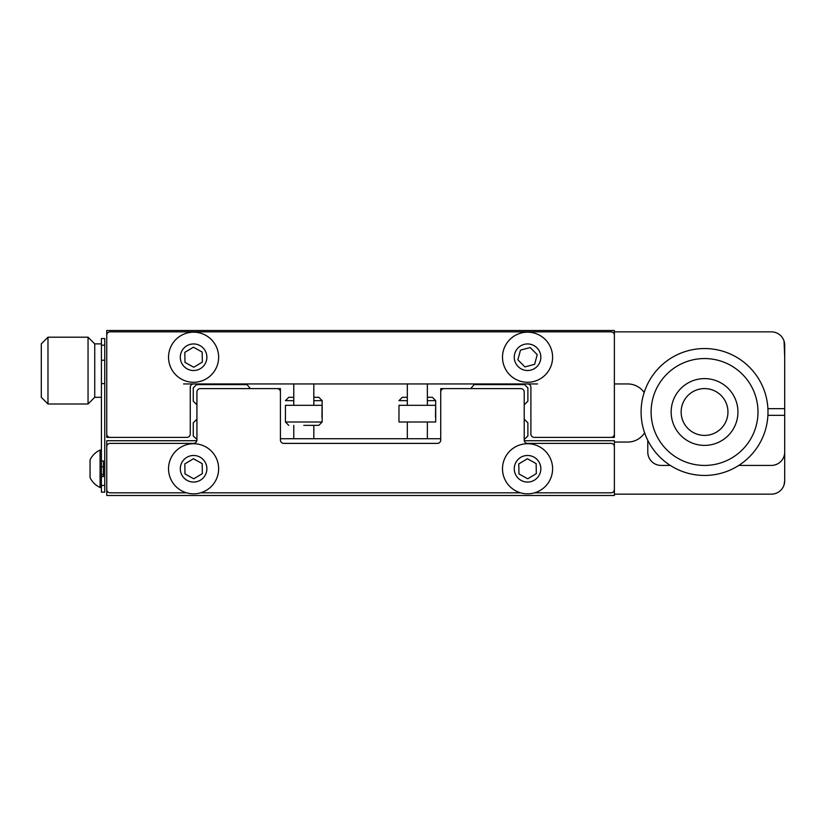 <?xml version="1.0" encoding="UTF-8"?>
<svg xmlns="http://www.w3.org/2000/svg" width="826" height="826" viewBox="0 0 826 826"><rect width="100%" height="100%" fill="white"/><g stroke="black" fill="none" stroke-linecap="round" stroke-linejoin="round"><path stroke-width="1.24" d="M534.567 492.812L611.044 492.812A3.335 3.335 0 0 0 614.379 489.477L614.379 446.732A3.335 3.335 0 0 0 611.044 443.386L527.546 443.386A3.335 3.335 0 0 1 524.211 440.051L524.211 391.958A3.335 3.335 0 0 0 520.865 388.623L444.058 388.623A3.335 3.335 0 0 0 440.723 391.958L440.723 440.051A3.335 3.335 0 0 1 437.377 443.386L283.752 443.386A3.335 3.335 0 0 1 280.417 440.051L280.417 391.958A3.335 3.335 0 0 0 277.082 388.623L200.264 388.623A3.335 3.335 0 0 0 196.929 391.958L196.929 440.051A3.335 3.335 0 0 1 196.856 440.723L106.761 440.723L106.761 495.486L614.379 495.486L614.379 485.471M524.211 439.38L527.886 436.045L527.886 422.819L524.211 419.143L524.211 404.854L527.886 401.178L527.886 387.952L524.541 384.617L474.114 384.617L470.779 388.623L440.723 388.623L440.723 438.72L280.417 438.72L280.417 388.623L200.264 388.623M614.379 452.07L614.379 440.723L524.273 440.723A3.335 3.335 0 0 1 524.211 440.051M614.379 440.723L544.251 440.723M176.888 440.723L106.761 440.723M614.379 340.529L614.379 330.514L106.761 330.514L106.761 437.377L186.903 437.377A3.335 3.335 0 0 0 190.248 434.042L190.248 387.28A3.335 3.335 0 0 1 193.583 383.945L537.571 383.945M530.891 387.28A3.335 3.335 0 0 0 527.546 383.945A3.335 3.335 0 0 1 530.891 387.28L530.891 434.042A3.335 3.335 0 0 0 534.226 437.377L614.379 437.377L614.379 374.591M183.568 383.945L193.583 383.945A3.335 3.335 0 0 0 190.248 387.28L190.248 434.042M614.379 331.845L771.339 331.845A13.361 13.361 0 0 1 784.7 345.206L784.7 357.224L784.06 341.117L784.7 345.206L784.7 408.663L767.912 408.663M767.912 415.333L784.7 415.333L784.7 452.07A13.361 13.361 0 0 1 771.339 465.43L738.774 465.43M661.13 465.43L670.33 465.43L661.13 465.43A13.361 13.361 0 0 1 647.78 452.07L647.78 440.341M614.379 383.945L627.739 383.945A20.041 20.041 0 0 1 644.166 392.505M771.339 465.43C782.356 462.219 782.356 462.219 771.339 465.43L757.979 465.43M777.462 463.944L774.881 464.955M784.7 378.938L784.7 447.062M614.379 494.154L771.339 494.154A13.361 13.361 0 0 0 784.7 480.794C780.219 493.556 780.219 493.556 784.7 480.794L784.06 484.872M644.61 432.824A20.041 20.041 0 0 1 627.739 442.055L614.379 442.055M784.7 480.794L784.7 408.663M534.226 437.377L611.044 437.377A3.335 3.335 0 0 0 614.379 434.042L614.379 335.191A3.335 3.335 0 0 0 611.044 331.845L110.095 331.845A3.335 3.335 0 0 0 106.761 335.191L106.761 434.042A3.335 3.335 0 0 0 110.095 437.377L186.903 437.377M196.929 440.051A3.335 3.335 0 0 1 193.583 443.386L110.095 443.386A3.335 3.335 0 0 0 106.761 446.732L106.761 489.477A3.335 3.335 0 0 0 110.095 492.812L186.573 492.812M200.604 492.812L520.535 492.812M104.757 360.229L101.412 360.229L101.412 383.615L104.757 383.615L104.757 345.206L101.412 345.206L101.412 485.471L104.757 485.471L104.757 492.151L101.412 492.151L101.412 383.615M101.412 360.229L101.412 338.526L104.757 338.526L104.757 345.206M104.757 485.471L104.757 383.615M280.417 438.72L280.417 391.958M47.98 337.194L47.98 403.986L41.3 397.306L41.3 343.874L47.98 337.194L88.052 337.194L94.732 343.874L94.732 397.306L94.732 343.874L101.412 343.874M47.98 403.986L88.052 403.986L94.732 397.306L101.412 397.306M88.052 403.986L88.052 337.194M171.684 345.072A25.048 25.048 0 0 1 205.736 335.325A25.048 25.048 0 0 1 215.493 369.377A25.048 25.048 0 0 1 181.431 379.134A25.048 25.048 0 0 1 171.684 345.072M205.209 363.677A13.288 13.288 0 0 0 200.037 345.609A13.288 13.288 0 0 0 181.968 350.782A13.288 13.288 0 0 0 187.141 368.85A13.288 13.288 0 0 0 205.209 363.677M202.349 362.098L202.184 352.072L193.418 347.199L184.817 352.361L184.993 362.387L193.759 367.25L202.349 362.098M171.684 456.623A25.048 25.048 0 0 1 205.736 446.866A25.048 25.048 0 0 1 215.493 480.928A25.048 25.048 0 0 1 181.431 490.675A25.048 25.048 0 0 1 171.684 456.623M205.209 475.218A13.288 13.288 0 0 0 200.037 457.15A13.288 13.288 0 0 0 181.968 462.323A13.288 13.288 0 0 0 187.141 480.391A13.288 13.288 0 0 0 205.209 475.218M202.349 473.639L202.184 463.613L193.418 458.75L184.817 463.902L184.993 473.928L193.759 478.801L202.349 473.639M503.333 363.636A25.048 25.048 0 0 1 521.144 333.012A25.048 25.048 0 0 1 551.768 350.823A25.048 25.048 0 0 1 533.957 381.447A25.048 25.048 0 0 1 503.333 363.636M540.39 353.827A13.288 13.288 0 0 0 524.149 344.38A13.288 13.288 0 0 0 514.701 360.621A13.288 13.288 0 0 0 530.942 370.069A13.288 13.288 0 0 0 540.39 353.827M537.241 354.664L530.178 347.55L520.483 350.121L517.861 359.795L524.923 366.909L534.618 364.338L537.241 354.664M505.646 456.623A25.048 25.048 0 0 1 539.698 446.866A25.048 25.048 0 0 1 549.455 480.928A25.048 25.048 0 0 1 515.393 490.675A25.048 25.048 0 0 1 505.646 456.623M539.172 475.218A13.288 13.288 0 0 0 533.999 457.15A13.288 13.288 0 0 0 515.93 462.323A13.288 13.288 0 0 0 521.103 480.391A13.288 13.288 0 0 0 539.172 475.218M536.311 473.639L536.146 463.613L527.38 458.75L518.78 463.902L518.955 473.928L527.721 478.801L536.311 473.639M100.08 487.474A20.557 20.557 0 0 1 90.055 477.624L90.055 459.917A20.557 20.557 0 0 1 100.08 450.067L100.08 487.474L101.412 487.474M101.412 476.581L103.415 476.581L103.415 474.537L101.412 474.537M103.415 474.537L103.415 460.96L101.412 460.96M103.415 466.731L101.412 466.731M303.792 425.359L318.826 425.359L303.792 425.359M322.161 422.014L285.424 422.014L285.424 405.318L322.161 405.318L322.161 422.014L318.826 425.359M417.337 422.014L435.705 422.014L435.705 405.318L398.979 405.318L398.979 422.014L417.337 422.014M293.777 400.641L285.424 400.641L288.77 397.306L293.777 397.306M313.818 400.641L322.161 400.641L321.933 417.337M313.818 397.306L318.826 397.306L322.161 400.641M407.321 397.306L402.314 397.306L407.321 397.306M427.362 400.641L435.705 400.641L435.488 417.337M427.362 397.306L432.37 397.306L435.705 400.641M196.929 404.854L193.253 401.178L193.253 387.952L196.588 384.617L247.026 384.617L250.361 388.623M196.929 419.143L193.253 422.819L193.253 436.045L196.929 439.38M759.497 443.727A63.457 63.457 0 0 0 736.276 357.049A63.457 63.457 0 0 0 649.597 380.27A63.457 63.457 0 0 0 672.818 466.948A63.457 63.457 0 0 0 759.497 443.727M750.824 438.72A53.432 53.432 0 0 0 731.268 365.722A53.432 53.432 0 0 0 658.27 385.277A53.432 53.432 0 0 0 677.836 458.275A53.432 53.432 0 0 0 750.824 438.72M733.467 428.694A33.401 33.401 0 0 0 721.243 383.078A33.401 33.401 0 0 0 675.627 395.303A33.401 33.401 0 0 0 687.851 440.919A33.401 33.401 0 0 0 733.467 428.694M724.815 423.697A23.396 23.396 0 0 0 716.245 391.73A23.396 23.396 0 0 0 684.279 400.3A23.396 23.396 0 0 0 692.849 432.266A23.396 23.396 0 0 0 724.815 423.697M407.321 400.641L398.979 400.641L402.314 397.306M100.08 450.067L101.412 450.067M285.424 422.014L288.77 425.359M313.818 405.318L313.818 383.945M293.777 405.318L293.777 383.945M427.362 405.318L427.362 383.945M407.321 405.318L407.321 383.945M293.777 425.359L293.777 438.72M313.818 425.359L313.818 438.72M407.321 422.014L407.321 438.72M427.362 422.014L427.362 438.72"/></g></svg>
